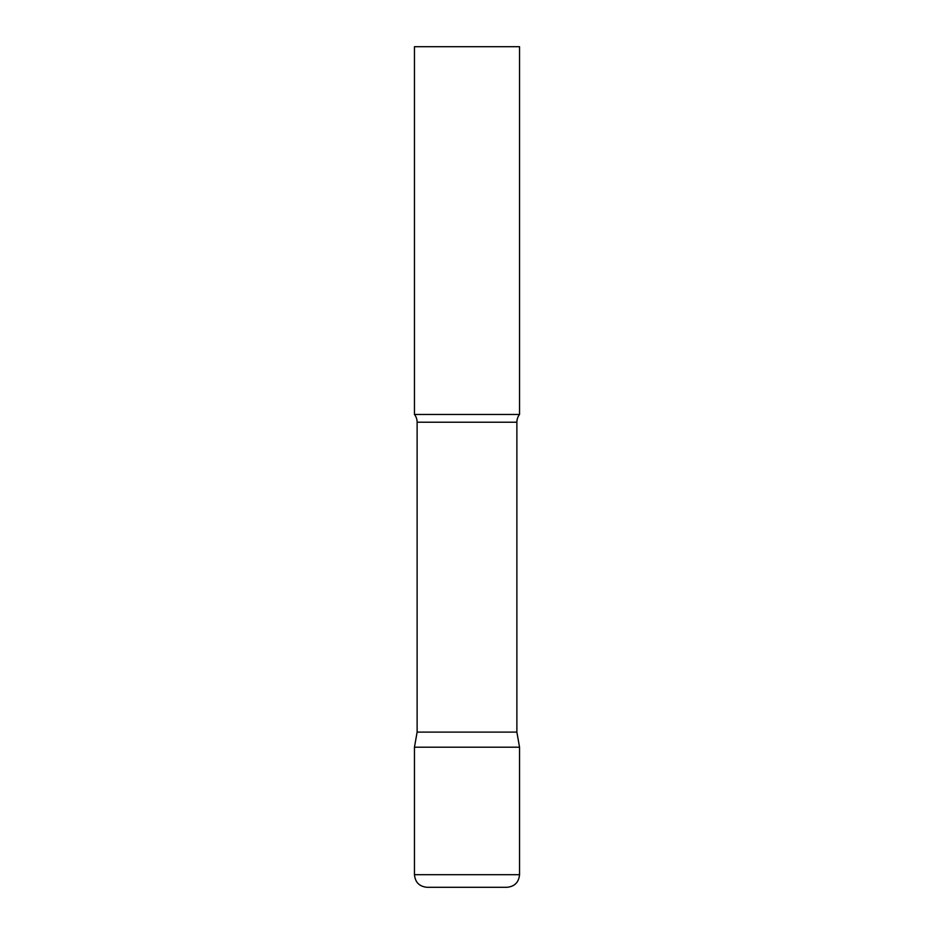 <?xml version="1.0" encoding="UTF-8"?>
<svg xmlns="http://www.w3.org/2000/svg" width="934" height="934" viewBox="0 0 934 934"><rect width="100%" height="100%" fill="white"/><g stroke="black" fill="none" stroke-linecap="round" stroke-linejoin="round"><path stroke-width="1.4" d="M414.462 874.691L414.462 747.2L417.124 732.104L516.876 732.104L519.538 747.2L414.462 747.2L519.538 747.2L519.538 874.691L414.462 874.691C415.21 882.35 419.413 886.553 427.072 887.3L506.928 887.3C514.587 886.553 518.79 882.35 519.538 874.691M516.876 732.104L516.876 422.215A12.609 12.609 0 0 1 519.538 414.462L519.538 46.7L414.462 46.7L414.462 414.462A12.609 12.609 0 0 1 417.124 422.215L516.876 422.215M417.124 732.104L417.124 422.215M414.462 414.462L519.538 414.462"/></g></svg>
